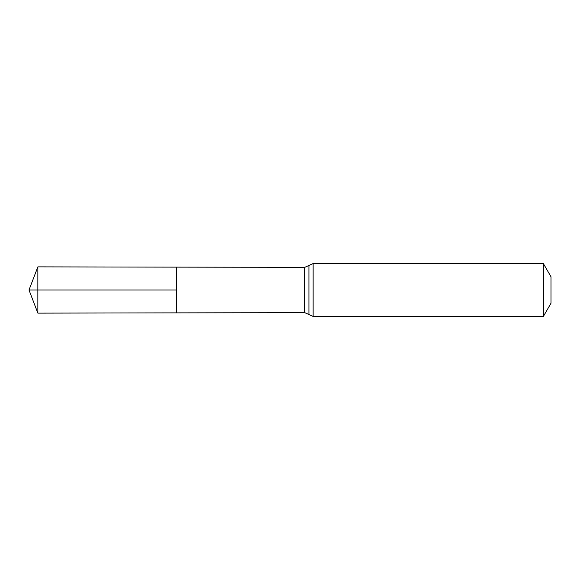 <?xml version="1.0" encoding="UTF-8"?>
<svg xmlns="http://www.w3.org/2000/svg" width="580" height="580" viewBox="0 0 580 580"><rect width="100%" height="100%" fill="white"/><g stroke="black" fill="none" stroke-linecap="round" stroke-linejoin="round"><path stroke-width="0.87" d="M176.617 290L176.617 312.874L37.859 313.127L37.859 266.873L176.617 267.126L176.617 312.874L304.71 312.649L304.71 267.351L176.617 267.126L176.617 290M543.373 263.567L543.373 316.433L551 303.217L551 276.783L543.373 263.567L313.127 263.567L304.71 267.351M37.859 313.127L29 290L176.617 290L37.859 290M543.373 316.433L313.127 316.433L313.127 263.567M313.127 316.433L308.923 314.541L308.923 265.459M308.923 314.541L304.71 312.649M29 290L37.859 266.873"/></g></svg>
